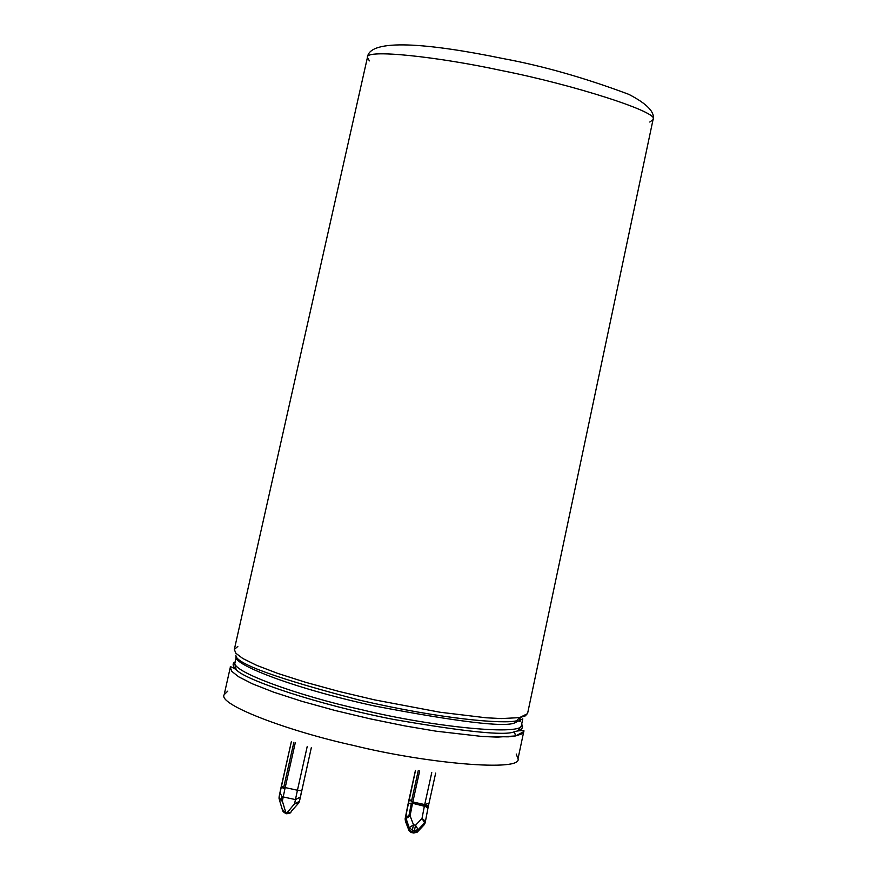<?xml version="1.0" encoding="UTF-8"?>
<svg xmlns="http://www.w3.org/2000/svg" width="877" height="877" viewBox="0 0 877 877"><rect width="100%" height="100%" fill="white"/><g stroke="black" fill="none" stroke-linecap="round" stroke-linejoin="round"><path stroke-width="1.32" d="M279.346 799.671L282.558 810.37L285.847 812.694L282.372 801.107L281.243 800.723L279.072 797.072L291.405 741.471L281.1 787.206L284.926 788.796L285.2 787.568L283.764 787.184L293.883 742.271L283.764 787.184L285.2 787.568L295.286 742.709L285.2 787.568L297.446 790.232L307.246 746.371L297.446 790.232L285.2 787.568L284.926 788.796L281.089 787.217L279.916 792.808L282.076 796.546L283.205 796.941L284.926 788.796L283.205 796.941L282.076 796.546L281.243 800.723L282.372 801.107L283.205 796.941L295.439 799.594L297.446 790.232L301.655 790.813L299.43 801.392L311.346 747.555L299.419 801.435L301.655 790.813L297.446 790.232L295.439 799.594L283.205 796.941L282.372 801.107L285.847 812.694L286.922 812.924L294.584 803.749L295.439 799.594L300.307 797.116L295.439 799.594L294.584 803.749L299.43 801.392L294.584 803.749L298.75 802.926L294.584 803.749L286.922 812.924L291.076 812.091L286.922 812.924L286.801 813.779L286.922 812.924L285.847 812.694L285.727 813.538L285.847 812.694L282.558 810.348L282.679 809.35M410.995 832.35L411.96 831.758L411.028 831.462L410.995 832.35L411.028 831.462L413.999 832.207L414.415 830.519L412.365 830.081L411.96 831.758L412.365 830.081L409.219 827.724L405.799 818.745L405.393 820.423L408.803 829.401L409.219 827.724L408.803 829.401L411.028 831.462L408.803 829.401L408.923 830.409L405.393 820.423L405.569 817.035L415.523 770.357L405.163 818.712L405.569 817.035L409.219 827.724L412.365 830.081L414.415 830.519L413.999 832.207L417.748 831.341L424.205 824.501L424.621 822.823L418.165 829.664L417.748 831.341L418.165 829.664L414.415 830.519L418.165 829.664L424.621 822.823L424.205 824.501L425.367 821.672M428.985 803.365L427.965 808.046L424.413 805.864L422.023 818.427L415.545 825.257L413.505 824.808L410.085 815.829L408.934 815.676L411.39 803.08L412.53 803.277L410.085 815.829L413.505 824.808L415.545 825.257L422.023 818.427L424.457 805.645L428.436 805.82L424.413 805.864L412.53 803.277L412.826 801.973L411.445 801.501L418.219 770.762L411.445 801.501L412.826 801.973L419.655 770.971L412.826 801.973L424.709 804.56L431.769 772.615L424.709 804.56L412.826 801.973L412.53 803.277L411.39 803.08L408.934 815.676L410.085 815.829L412.53 803.277L427.45 807.037M427.987 807.947L428.425 805.842M369.392 60.886L367.441 57.389L234.334 649.451L235.858 653.255L242.808 658.506L256.522 665.281L277.68 673.393L305.832 682.372L339.103 691.471L374.589 699.879L440.002 712.234L486.187 717.792L501.392 718.559L519.491 717.638L516.696 720.751C504.604 724.194 443.192 719.535 359.57 700.142C276.595 678.425 235.354 663.472 235.836 655.283C235.354 663.472 276.595 678.425 359.57 700.142C443.192 719.535 504.604 724.194 516.696 720.751L519.491 717.638L501.392 718.559L486.187 717.792L440.013 712.234L374.6 699.879L339.114 691.471L305.843 682.372L277.702 673.393L256.533 665.281L242.819 658.506L235.858 653.255L234.334 649.451L237.82 646.437M523.733 731.637L515.61 735.935L508.298 736.833L482.197 736.483L435.924 731.166L404.966 725.926L370.445 718.899L334.937 710.447L301.644 701.238L273.514 692.106L252.39 683.797L238.708 676.825L231.78 671.365L230.3 667.375L231.791 671.376L238.708 676.825L252.39 683.808L273.525 692.106L301.666 701.249L334.948 710.458L370.456 718.899L404.977 725.926L435.935 731.166L482.207 736.483L497.445 737.118L515.61 735.935L514.371 731.725C505.59 735.935 465.424 731.856 393.905 719.491C318.154 704.812 244.003 679.675 236.176 669.611C232.482 665.983 232.164 663.374 235.222 661.817C232.164 663.374 232.482 665.983 236.176 669.611C244.014 679.675 318.165 704.823 393.916 719.491C465.435 731.856 505.59 735.935 514.371 731.725L517.309 731.023C522.089 729.565 523.58 727.384 521.793 724.479M514.843 722.834L522.78 718.833L514.843 722.834C504.966 727.537 458.232 721.935 374.632 705.996C287.207 687.009 230.048 662.606 236.45 656.402C230.048 662.606 287.207 687.009 374.632 705.996C458.232 721.935 504.966 727.537 514.843 722.834M367.441 57.389C369.327 38.117 428.557 43.214 503.003 58.551C542.699 65.885 584.641 77.823 628.809 94.354C647.127 103.848 655.207 112.278 653.036 119.667C661.62 112.804 572.549 84.477 501.162 70.467C438.336 56.808 364.931 48.772 367.441 57.389C364.931 48.772 438.336 56.808 501.162 70.467C572.549 84.477 661.62 112.804 653.036 119.667L649.802 122.035M227.768 691.142L224.172 694.661C217.343 704.505 288.851 731.319 353.617 745.483C288.851 731.319 217.343 704.505 224.172 694.661L230.3 667.375C229.719 666.114 231.681 666.86 236.176 669.611L234.762 663.801L235.157 662.102C228.722 670.741 298.673 695.932 361.773 709.734C432.723 727.143 526.255 736.428 521.585 724.545C526.255 736.428 432.723 727.143 361.773 709.734C298.673 695.932 228.722 670.741 235.157 662.102L236.439 656.391M520.445 721.146L519.688 720.269L520.445 721.146M353.617 745.483C426.419 763.549 522.593 771.99 518.022 758.737C522.593 771.99 426.419 763.549 353.617 745.483M516.213 754.034L518.022 758.737L523.799 731.374C524.852 730.464 522.769 730.333 517.529 730.958L514.371 731.725L515.61 735.935L521.409 734.06L523.799 731.374M653.036 119.667L527.603 713.396L525.246 715.928L519.491 717.638L527.537 713.637M234.576 667.978L234.74 667.331M519.666 730.135L519.787 729.478M521.64 724.259C523.624 727.219 522.253 729.456 517.529 730.958L521.234 726.266L522.791 718.822M279.083 796.985L279.895 792.929L279.083 796.985M405.306 820.916L407.41 807.278L415.457 770.346L405.163 818.712L405.514 821.431L405.13 818.954M424.457 805.645L424.709 804.56L429.006 803.277L435.672 773.097L429.006 803.277L424.709 804.56L424.457 805.645M425.444 821.343L424.621 822.823L425.466 821.245L422.023 818.427L425.466 821.245L427.987 807.98M299.945 799.144L311.346 747.555M429.017 803.211L428.436 805.82M425.477 821.179L427.965 808.046M422.023 818.427L424.621 822.823L422.023 818.427M415.545 825.257L418.165 829.664L415.545 825.257L414.415 830.519L415.545 825.257M413.505 824.808L412.365 830.081L413.505 824.808L409.219 827.724L413.505 824.808M410.085 815.829L405.799 818.745L410.085 815.829M408.934 815.676L405.569 817.035L408.934 815.676M411.39 803.08L408.178 803.749L411.39 803.08M411.445 801.501L409.23 798.914L411.445 801.501M425.027 823.021L417.331 832.087M411.675 832.635L411.96 831.758L413.999 832.207L413.714 833.018L413.999 832.207L417.748 831.341L416.158 832.185M407.388 807.366L408.814 800.471M299.386 801.534L299.956 799.122M291.372 811.236L298.158 803.628M282.372 801.107L279.072 798.783L282.372 801.107M279.072 798.783L279.072 797.072L281.243 800.723L282.076 796.546M281.276 786.395L283.764 787.184M425.005 823.152L425.466 821.245M424.983 823.251L424.095 824.906M423.679 825.312L417.66 831.681M417.222 832.141L413.78 833.029M413.714 833.018L411.741 832.58M410.831 832.284L408.923 830.409M408.704 829.839L405.514 821.431M405.152 818.756L407.399 807.355M415.457 770.346L408.825 800.438M299.419 801.435L298.75 802.926M290.254 812.957L286.801 813.779M285.727 813.538L286.768 813.768M285.683 813.538L282.964 811.488M520.28 717.485L519.403 721.618"/></g></svg>
